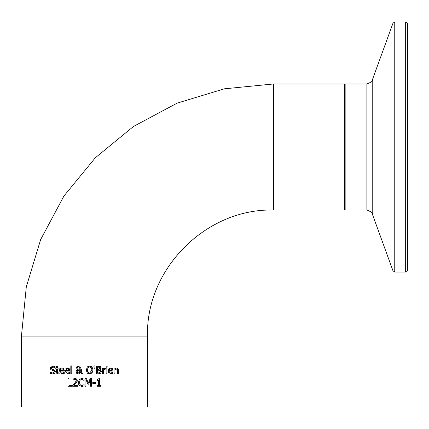 <?xml version="1.0" encoding="UTF-8"?>
<svg xmlns="http://www.w3.org/2000/svg" width="429" height="429" viewBox="0 0 429 429"><rect width="100%" height="100%" fill="white"/><g stroke="black" fill="none" stroke-linecap="round" stroke-linejoin="round"><path stroke-width="0.64" d="M97.227 380.416L97.227 379.724L98.793 378.668L99.576 378.668L99.576 385.483L100.917 385.483L100.917 386.256L97.227 386.256L97.227 385.483L98.6 385.483L98.6 380.416L97.227 380.416M63.696 373.67L61.074 373.729M62.312 373.932L59.459 370.994L60.977 368.195M61.004 368.184L61.674 367.996M59.459 370.994L59.685 369.616L60.982 368.195L62.082 367.969L63.723 368.602L64.355 371.064L60.425 371.064L60.591 372.04M63.278 368.243L64.355 370.543M60.425 371.064L60.569 371.991L61.347 372.892L62.302 373.101L64.248 372.41L64.248 373.455L63.385 373.772M62.302 373.101L63.465 372.849M60.623 372.12L60.907 372.56M61.068 372.71L61.454 372.94M63.31 369.594L62.028 368.752L60.891 369.203L60.425 370.334L63.422 370.334L63.101 369.192L62.028 368.752M61.411 368.854L60.628 369.567M53.534 367.036L52.944 366.977L51.378 368.162L52.365 369.342L53.92 369.739L55.421 371.648L54.735 373.251L52.467 373.932M53.936 366.2L55.127 366.597L55.127 367.798L52.944 366.977L51.378 368.162L51.619 368.913M54.606 367.465L53.657 367.063M52.805 370.484L50.82 369.637L50.332 368.27L53.046 366.109M50.82 369.637L50.332 368.27L50.82 366.951M51.764 366.296L52.354 366.141M51.469 373.798L50.279 373.348L50.279 372.088L52.687 373.069L54.37 371.804L54.306 371.375M50.472 372.195L51.357 372.758M52.874 366.103L55.127 366.597M53.92 369.739L55.421 371.648L54.735 373.251M54.37 371.804L53.437 370.645L52.07 370.302M52.756 373.938L50.279 373.348M65.122 372.259L65.015 371.879M65.9 371.064L66.05 372.013L66.849 372.908L67.777 373.101L69.723 372.41L69.723 373.455L67.787 373.932L64.929 370.994L67.557 367.969L69.198 368.602L69.83 371.064L65.9 371.064L66.393 372.57M65.943 368.516L67.557 367.969M68.753 368.243L69.83 370.543M68.86 373.772L69.621 373.493M67.777 373.101L69.67 372.41M66.42 372.597L67.004 372.973M68.769 369.551L67.498 368.752L66.366 369.203L65.9 370.334L68.897 370.334L68.415 369.031M68.57 369.192L67.214 368.768M66.935 368.833L65.9 370.334M68.897 370.334L68.806 369.68M58.296 373.906L56.435 372.222M57.384 371.621L57.524 372.726L59.143 372.898L59.143 373.756L58.087 373.916L56.875 373.477L56.472 372.619L56.43 368.919L55.786 368.919L55.786 368.13L56.43 368.13L56.43 366.5L57.384 366.5L57.384 368.13L59.143 368.13L59.143 368.919L57.384 368.919L57.524 372.726L59.089 372.898M71.772 373.804L70.817 373.804L70.817 365.905L71.772 365.905L71.772 373.804M77.922 366.135L78.459 366.082L80.368 367.648L80.078 368.677L78.909 369.53L80.695 371.369L80.791 369.181L81.783 369.181L81.253 371.932L83.065 373.804L81.767 373.804L80.732 372.721L78.432 373.965L76.678 373.284L76.072 371.723L76.523 370.334L77.472 369.519L76.453 367.835L77.295 366.387M79.633 369.149L78.963 369.514M76.603 367.16L76.829 366.79M76.973 369.873L77.472 369.519M76.196 370.951L76.523 370.334M78.266 373.959L76.743 373.343L76.233 372.608M79.88 373.546L78.839 373.938M78.105 373.037L78.711 373.133L80.293 372.27L77.955 369.878L77.123 371.482L78.711 373.133L80.293 372.27L77.955 369.878M77.552 372.667L77.869 372.93M77.831 366.902L77.445 367.787L78.432 369.171L79.193 368.559L79.376 367.75L78.952 366.881M78.861 366.827L78.024 366.79M79.376 367.75L78.421 366.72L77.445 367.787L78.432 369.171L79.193 368.559M77.429 370.409L77.123 371.482M76.973 366.629L78.459 366.082L80.368 367.648L80.078 368.677M81.783 369.675L81.253 371.932M81.767 373.804L80.732 372.721M86.427 371.203L86.32 370.023L87.226 367.106L89.661 366.082L91.055 366.35L92.101 367.106L93.007 370.023L92.101 372.935L89.661 373.965L88.873 373.884M89.661 366.082L92.101 367.106L93.007 370.023M90.074 373.943L87.221 372.935L86.32 370.023M87.768 373.418L87.221 372.935M87.226 367.106L87.655 366.704M87.725 366.656L89.253 366.103M91.339 367.733L89.666 366.951L87.988 367.733L87.371 370.023L88.101 372.426L89.666 373.091L91.962 370.023L91.339 367.733L90.771 367.224M90.691 367.186L89.666 366.951L87.988 367.733M91.903 370.854L91.811 368.747M87.371 370.023L87.596 371.557M88.873 372.957L89.666 373.091M91.066 372.592L91.339 372.302M100.922 368.677L100.633 369.117M100.531 369.213L100.021 369.6L101.437 371.482L100.649 373.192L98.477 373.804L96.305 373.804L96.305 366.243L100.295 366.548L100.954 367.245M100.992 367.347L101.078 367.943L100.021 369.562M100.113 366.457L101.078 367.943M100.306 370.924L99.528 370.248M98.123 372.946L99.844 372.624L100.386 371.525L99.775 370.345L97.308 370.152L97.308 372.946L98.922 372.914M99.019 372.903L99.335 372.849M99.174 369.256L100.032 368.087L99.646 367.294L97.308 367.101L97.308 369.31L99.078 369.272M98.45 369.31L99.608 369.058L100 367.787M100.032 368.087L99.646 367.294L98.273 367.101M99.844 372.624L100.386 371.525M99.775 370.345L98.45 370.152M101.437 371.482L100.649 373.192M95.007 365.905L94.788 368.843L94.101 368.843L93.876 365.905L95.007 365.905L94.788 368.843M106.129 368.13L107.084 368.13L107.084 373.804L106.129 373.804L106.129 368.13M105.368 369.149L103.319 369.777L103.319 373.804L102.359 373.804L102.359 368.13L103.319 368.13L103.319 368.972L105.368 368.157L105.368 369.149M105.32 369.149L104.805 369.106L105.32 369.149M108.494 372.71L108.097 370.994L108.821 368.79L110.72 367.969L112.366 368.602L112.993 371.064L109.068 371.064L109.529 372.538L110.435 373.048L112.891 372.41L112.891 373.455L110.521 373.911M109.068 371.064L109.197 371.954M109.229 372.045L109.561 372.576M109.808 372.785L110.13 372.957M110.955 373.932L108.097 370.994L109.599 368.2M109.792 368.12L110.312 367.996M110.049 368.854L109.068 370.334L112.066 370.334L111.599 369.047M112.066 370.334L111.738 369.192L110.666 368.752L109.534 369.203M111.047 368.784L111.738 369.192M110.939 373.101L112.838 372.41M112.891 373.455L112.028 373.772M107.153 367.186L106.07 367.186L106.07 366.189L107.153 366.189L107.153 367.186M116.071 368.05L117.417 368.12L118.254 369.053L118.42 373.804L117.46 373.804L117.278 369.299L115.733 369.031M117.374 369.551L116.388 368.876L114.918 369.562L114.918 373.804L113.964 373.804L113.964 368.13L114.918 368.13L114.918 368.758L116.64 367.969M117.46 370.565L117.278 369.299M72.345 386.256L67.964 386.256L67.964 378.694L68.967 378.694L68.967 385.36L72.345 385.36L72.345 386.256M76.432 382.775L73.868 385.381L77.585 385.381L77.585 386.256L72.919 386.256L72.919 385.183L74.748 383.365L76.244 380.668L75.869 379.719L74.41 379.472M77.166 381.435L75.869 383.419M76.244 380.668L75.869 379.719L74.941 379.408L73.08 380.067L73.08 378.989L75.016 378.534L77.102 379.697M77.15 379.837L76.882 382.126M76.137 380.094L75.901 379.745M76.03 381.633L76.147 381.322M73.59 384.545L73.874 384.271M73.08 378.989L75.016 378.534L76.056 378.71L77.097 379.697L77.274 380.609M73.868 379.649L73.134 380.067M81.435 385.494L83.242 385.145L84.116 384.54L84.116 385.741L83.113 386.17L81.762 386.39L79.333 385.398L78.384 382.48L79.327 379.601L81.783 378.56L84.116 379.193L84.116 380.41L83.693 380.115M81.762 386.39L79.333 385.398M78.984 384.942L78.679 384.309M78.394 382.947L78.384 382.48M79.837 379.139L81.783 378.56M82.491 378.614L83.113 378.753M83.628 378.952L84.036 379.156M84.036 380.41L81.778 379.418L80.105 380.196L79.429 382.48L80.352 384.995M82.502 386.336L81.885 386.39M84.116 385.741L83.113 386.17M83.242 385.145L84.046 384.54M81.778 379.418L80.105 380.196L79.429 382.48L80.126 384.765L81.778 385.521L82.577 385.414M86.427 378.694L88.315 382.904L90.144 378.694L91.538 378.694L91.538 386.256L90.535 386.256L90.535 379.74L88.562 384.175L87.95 384.175L85.993 379.74L85.993 386.256L85.055 386.256L85.055 378.694L86.427 378.694L88.315 382.904M90.535 379.74L88.562 384.175M95.629 383.408L92.766 383.408L92.766 382.486L95.629 382.486L95.629 383.408M147.501 336.079L147.501 407.046L21.45 407.046L21.45 336.079L147.501 336.079C145.763 268.72 206.199 208.29 273.557 210.028L344.525 210.028L344.525 83.971L273.557 83.971L273.557 210.028M407.55 270.152L407.55 23.847L406.987 22.496L405.657 21.954L405.657 272.045L406.987 271.498L407.55 270.152M407.55 29.569L407.55 264.43M394.755 272.045L394.755 21.954L392.98 23.198L392.98 270.801L394.755 272.045L405.657 272.045M392.98 270.801L372.216 213.76L372.216 80.239L392.98 23.198M372.216 80.239C373.176 80.888 371.396 82.132 366.886 83.971L366.886 210.028L345.152 210.028L345.152 83.971L344.525 84.604M405.657 21.954L394.755 21.954M345.152 210.028L344.525 209.395M366.886 83.971L345.152 83.971M372.216 213.76C373.176 213.106 371.396 211.862 366.886 210.028M273.557 83.971L224.378 88.814L177.086 103.158L133.499 126.453L95.297 157.802L63.942 196.005L40.642 239.597L26.298 286.888L21.45 336.079"/></g></svg>
